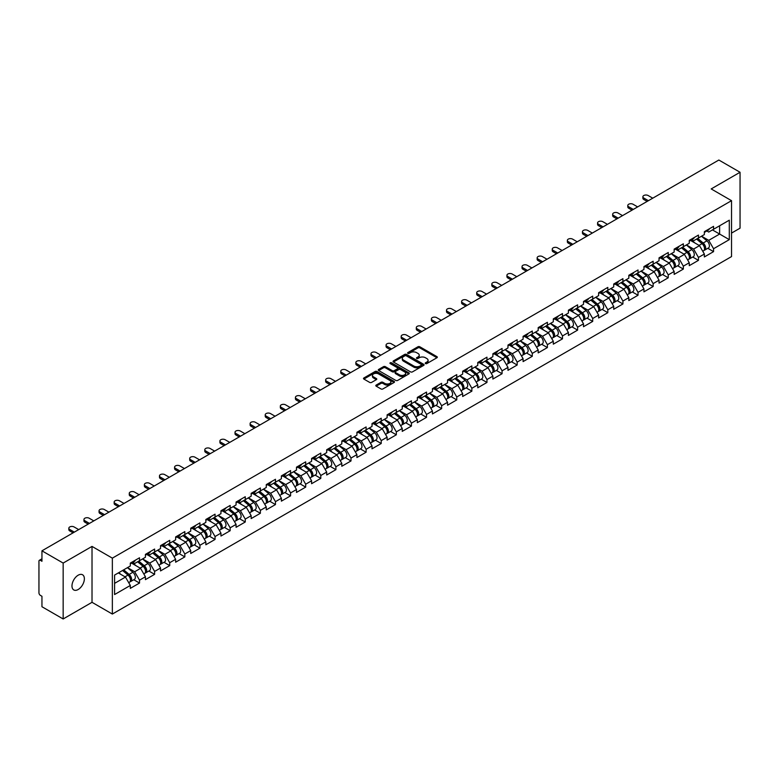 <?xml version="1.0" encoding="UTF-8"?>
<svg xmlns="http://www.w3.org/2000/svg" width="779" height="779" viewBox="0 0 779 779"><rect width="100%" height="100%" fill="white"/><g stroke="black" fill="none" stroke-linecap="round" stroke-linejoin="round"><path stroke-width="1.17" d="M425.5 363.579A0.945 0.545 0 0 0 426.834 363.579L436.931 357.746A1.344 0.779 0 0 0 437.331 357.191A1.344 0.779 0 0 0 436.931 356.646L419.823 346.772A1.344 0.779 0 0 0 417.924 346.772L407.826 352.595A0.945 0.545 0 0 0 409.15 353.364L410.465 352.614A4.304 2.483 0 0 1 416.541 352.614L417.972 353.432A4.304 2.483 0 0 1 419.229 355.195A4.304 2.483 0 0 1 417.972 356.948L416.658 357.707A0.945 0.545 0 0 0 417.992 358.467L419.297 357.717A4.304 2.483 0 0 1 425.383 357.717L426.804 358.535A4.304 2.483 0 0 1 428.07 360.297A4.304 2.483 0 0 1 426.804 362.05L425.5 362.81A0.945 0.545 0 0 0 425.5 363.579L425.5 362.81M78.173 575.204A8.764 5.064 -60 0 1 82.555 574.766A8.764 5.064 -60 0 1 83.898 581.786A8.764 5.064 -60 0 1 78.173 589.508A8.764 5.064 -60 0 1 73.791 589.946A8.764 5.064 -60 0 1 72.447 582.926A8.764 5.064 -60 0 1 78.173 575.204M376.199 385.069A1.344 0.779 0 0 0 375.799 385.624A1.344 0.779 0 0 0 376.199 386.17L380.989 388.945A1.344 0.779 0 0 0 382.898 388.945L394.116 382.47A1.344 0.779 0 0 0 394.505 381.914A1.344 0.779 0 0 0 394.116 381.369L376.997 371.486A1.344 0.779 0 0 0 375.098 371.486L363.881 377.971A1.344 0.779 0 0 0 363.491 378.516A1.344 0.779 0 0 0 363.881 379.061L369.684 382.411A1.344 0.779 0 0 0 371.583 382.411L376.384 379.636A1.344 0.779 0 0 0 376.773 379.091A1.344 0.779 0 0 0 376.384 378.545L373.511 376.88A3.593 2.074 0 0 1 372.459 375.41A3.593 2.074 0 0 1 374.68 373.492A3.593 2.074 0 0 1 378.594 373.949L389.86 380.454A3.593 2.074 0 0 1 390.912 381.914A3.593 2.074 0 0 1 388.692 383.833A3.593 2.074 0 0 1 384.768 383.385L382.898 382.304A1.344 0.779 0 0 0 380.989 382.304L376.199 385.069L376.199 386.17L380.989 383.424L380.989 382.304M92.019 546.41L63.157 563.071L41.949 550.821L718.842 160.026L740.05 172.266L711.188 188.927L731.53 200.67L112.351 558.144L92.019 546.41L92.019 602.313L112.351 614.056L112.351 558.144M410.552 371.875A1.344 0.779 0 0 0 412.461 371.875L423.669 365.4A1.344 0.779 0 0 0 424.068 364.854A1.344 0.779 0 0 0 423.669 364.299L406.56 354.426A1.344 0.779 0 0 0 404.661 354.426L393.444 360.901A1.344 0.779 0 0 0 393.054 361.446A1.344 0.779 0 0 0 393.444 362.001L410.552 371.875M390.542 363.774A0.945 0.545 0 0 1 391.496 363.91L408.878 373.939L397.679 380.405A1.344 0.779 0 0 1 395.771 380.405L378.662 370.531L378.662 369.431A1.344 0.779 0 0 0 378.273 369.986A1.344 0.779 0 0 0 378.662 370.531M378.662 369.431L383.463 366.666A1.344 0.779 0 0 1 385.371 366.666L392.304 370.668A1.344 0.779 0 0 0 394.203 370.668L397.387 368.827A1.344 0.779 0 0 0 397.787 368.282A1.344 0.779 0 0 0 397.387 367.727L390.162 363.559A0.945 0.545 0 0 1 391.496 362.79L408.887 372.839A1.344 0.779 0 0 1 409.287 373.384A1.344 0.779 0 0 1 408.887 373.93L408.887 372.839M112.351 614.056L731.53 256.583L731.53 200.67M133.774 579.742L139.519 583.052L139.519 580.151L134.67 571.757L127.503 567.628M139.519 583.052L130.317 588.369L130.317 585.457L114.581 594.543L114.581 575.087L130.317 566.002L130.317 563.09L139.519 557.783L139.519 560.695L145.42 557.277L145.42 554.375L154.622 549.059L154.622 551.97L160.532 548.562L160.532 545.651L169.725 540.344L169.725 543.245L175.635 539.837L175.635 536.926L184.837 531.619L184.837 534.53L190.738 531.112L190.738 528.211L199.94 522.894L199.94 525.806L205.851 522.397L205.851 519.486L215.053 514.179L215.053 517.081L220.954 513.673L220.954 510.761L230.156 505.454L230.156 508.366L236.066 504.948L236.066 502.046L245.258 496.729L245.258 499.641L251.169 496.233L251.169 493.321L260.371 488.014L260.371 490.916L266.272 487.508L266.272 484.596L275.474 479.289L275.474 482.191L281.385 478.783L281.385 475.881L290.577 470.565L290.577 473.476L296.487 470.068L296.487 467.157L305.689 461.85L305.689 464.751L311.59 461.343L311.59 458.432L320.792 453.125L320.792 456.027L326.703 452.618L326.703 449.717L335.905 444.4L335.905 447.312L341.806 443.903L341.806 440.992L351.008 435.685L351.008 438.587L356.918 435.179L356.918 432.267L366.111 426.96L366.111 429.862L372.021 426.454L372.021 423.552L381.223 418.235L381.223 421.147L387.124 417.729L387.124 414.827L396.326 409.511L396.326 412.422L402.237 409.014L402.237 406.102L411.429 400.796L411.429 403.697L417.34 400.289L417.34 397.387L426.541 392.071L426.541 394.982L432.442 391.564L432.442 388.663L441.644 383.346L441.644 386.257L447.555 382.849L447.555 379.938L456.757 374.631L456.757 377.533L462.658 374.124L462.658 371.213L471.86 365.906L471.86 368.818L477.77 365.4L477.77 362.498L486.963 357.181L486.963 360.093L492.873 356.685L492.873 353.773L502.075 348.466L502.075 351.368L507.976 347.96L507.976 345.048L517.178 339.741L517.178 342.653L523.089 339.235L523.089 336.333L532.291 331.017L532.291 333.928L538.192 330.52L538.192 327.608L547.394 322.302L547.394 325.203L553.304 321.795L553.304 318.884L562.496 313.577L562.496 316.488L568.407 313.07L568.407 310.169L577.609 304.852L577.609 307.763L583.51 304.355L583.51 301.444L592.712 296.137L592.712 299.039L598.623 295.631L598.623 292.719L607.815 287.412L607.815 290.314L613.725 286.906L613.725 284.004L622.927 278.687L622.927 281.599L628.828 278.191L628.828 275.279L638.03 269.972L638.03 272.874L643.941 269.466L643.941 266.554L653.143 261.247L653.143 264.149L659.044 260.741L659.044 257.839L668.246 252.523L668.246 255.434L674.156 252.026L674.156 249.114L683.349 243.808L683.349 246.709L689.259 243.301L689.259 240.39L698.461 235.083L698.461 237.984L704.362 234.576L704.362 231.675L713.564 226.358L713.564 229.269L729.3 220.184L729.3 239.64L713.564 248.725L708.724 240.341L701.558 236.203M707.819 248.316L713.564 251.627L713.564 248.725M713.564 251.627L704.362 256.943L704.362 254.032L698.461 257.44L693.612 249.056L686.455 244.918M692.716 257.031L698.461 260.352L698.461 257.44M698.461 260.352L689.259 265.658L689.259 262.757L683.349 266.165L678.509 257.781L671.342 253.642M677.603 265.756L683.349 269.076L683.349 266.165M683.349 269.076L674.156 274.383L674.156 271.482L668.246 274.89L663.406 266.506L656.239 262.367M662.501 274.481L668.246 277.791L668.246 274.89M668.246 277.791L659.044 283.108L659.044 280.197L653.143 283.614L648.294 275.221L641.127 271.082M647.398 283.196L653.143 286.516L653.143 283.614M653.143 286.516L643.941 291.833L643.941 288.921L638.03 292.329L633.191 283.946L626.024 279.807M632.285 291.921L638.03 295.241L638.03 292.329M638.03 295.241L628.828 300.548L628.828 297.646L622.927 301.054L618.088 292.67L610.921 288.532M617.182 300.645L622.927 303.956L622.927 301.054M622.927 303.956L613.725 309.273L613.725 306.361L607.815 309.779L602.975 301.385L595.808 297.247M602.07 309.36L607.815 312.681L607.815 309.779M607.815 312.681L598.623 317.998L598.623 315.086L592.712 318.494L587.872 310.11L580.706 305.972M586.967 318.085L592.712 321.406L592.712 318.494M592.712 321.406L583.51 326.713L583.51 323.811L577.609 327.219L572.76 318.835L565.603 314.697M571.864 326.81L577.609 330.121L577.609 327.219M577.609 330.121L568.407 335.437L568.407 332.526L562.496 335.944L557.657 327.55L550.49 323.412M556.751 335.535L562.496 338.846L562.496 335.944M562.496 338.846L553.304 344.162L553.304 341.251L547.394 344.659L542.554 336.275L535.387 332.136M541.648 344.25L547.394 347.57L547.394 344.659M547.394 347.57L538.192 352.877L538.192 349.975L532.291 353.384L527.441 345L520.275 340.861M526.546 352.975L532.291 356.295L532.291 353.384M532.291 356.295L523.089 361.602L523.089 358.691L517.178 362.108L512.339 353.715L505.172 349.586M511.433 361.699L517.178 365.01L517.178 362.108M517.178 365.01L507.976 370.327L507.976 367.415L502.075 370.823L497.236 362.439L490.069 358.301M496.33 370.414L502.075 373.735L502.075 370.823M502.075 373.735L492.873 379.042L492.873 376.14L486.963 379.548L482.123 371.164L474.956 367.026M481.218 379.139L486.963 382.46L486.963 379.548M486.963 382.46L477.77 387.767L477.77 384.855L471.86 388.273L467.02 379.879L459.853 375.751M466.115 387.864L471.86 391.175L471.86 388.273M471.86 391.175L462.658 396.492L462.658 393.58L456.757 396.988L451.908 388.604L444.741 384.466M451.012 396.579L456.757 399.9L456.757 396.988M456.757 399.9L447.555 405.207L447.555 402.305L441.644 405.713L436.805 397.329L429.638 393.191M435.899 405.304L441.644 408.624L441.644 405.713M441.644 408.624L432.442 413.931L432.442 411.03L426.541 414.438L421.702 406.054L414.535 401.915M420.796 414.029L426.541 417.34L426.541 414.438M426.541 417.34L417.34 422.656L417.34 419.745L411.429 423.153L406.589 414.769L399.423 410.63M405.684 422.744L411.429 426.064L411.429 423.153M411.429 426.064L402.237 431.371L402.237 428.469L396.326 431.878L391.486 423.494L384.32 419.355M390.581 431.469L396.326 434.789L396.326 431.878M396.326 434.789L387.124 440.096L387.124 437.194L381.223 440.602L376.374 432.218L369.217 428.08M375.478 440.193L381.223 443.504L381.223 440.602M381.223 443.504L372.021 448.821L372.021 445.909L366.111 449.317L361.271 440.933L354.104 436.795M360.365 448.908L366.111 452.229L366.111 449.317M366.111 452.229L356.918 457.536L356.918 454.634L351.008 458.042L346.168 449.658L339.001 445.52M345.263 457.633L351.008 460.954L351.008 458.042M351.008 460.954L341.806 466.261L341.806 463.359L335.905 466.767L331.056 458.383L323.889 454.245M330.16 466.358L335.905 469.669L335.905 466.767M335.905 469.669L326.703 474.986L326.703 472.074L320.792 475.492L315.953 467.098L308.786 462.96M315.047 475.073L320.792 478.394L320.792 475.492M320.792 478.394L311.59 483.71L311.59 480.799L305.689 484.207L300.85 475.823L293.683 471.684M299.944 483.798L305.689 487.118L305.689 484.207M305.689 487.118L296.487 492.425L296.487 489.524L290.577 492.932L285.737 484.548L278.57 480.409M284.832 492.523L290.577 495.834L290.577 492.932M290.577 495.834L281.385 501.15L281.385 498.239L275.474 501.657L270.634 493.263L263.468 489.124M269.729 501.238L275.474 504.558L275.474 501.657M275.474 504.558L266.272 509.875L266.272 506.963L260.371 510.372L255.522 501.988L248.365 497.849M254.626 509.963L260.371 513.283L260.371 510.372M260.371 513.283L251.169 518.59L251.169 515.688L245.258 519.096L240.419 510.712L233.252 506.574M239.513 518.687L245.258 521.998L245.258 519.096M245.258 521.998L236.066 527.315L236.066 524.403L230.156 527.821L225.316 519.427L218.149 515.289M224.41 527.412L230.156 530.723L230.156 527.821M230.156 530.723L220.954 536.04L220.954 533.128L215.053 536.536L210.203 528.152L203.037 524.014M209.298 536.127L215.053 539.448L215.053 536.536M215.053 539.448L205.851 544.755L205.851 541.853L199.94 545.261L195.101 536.877L187.934 532.739M194.195 544.852L199.94 548.173L199.94 545.261M199.94 548.173L190.738 553.48L190.738 550.568L184.837 553.986L179.998 545.592L172.831 541.463M179.092 553.577L184.837 556.888L184.837 553.986M184.837 556.888L175.635 562.204L175.635 559.293L169.725 562.701L164.885 554.317L157.718 550.178M163.98 562.292L169.725 565.612L169.725 562.701M169.725 565.612L160.532 570.919L160.532 568.018L154.622 571.426L149.782 563.042L142.615 558.903M148.877 571.017L154.622 574.337L154.622 571.426M154.622 574.337L145.42 579.644L145.42 576.733L139.519 580.151M132.8 562.409L134.67 563.49L139.519 560.695M134.67 571.757L140.58 568.349L131.544 563.129M145.42 576.733L140.58 568.349M147.913 553.684L149.782 554.765L154.622 551.97M149.782 563.042L155.683 559.634L146.647 554.414M160.532 568.018L155.683 559.634M163.015 544.959L164.885 546.04L169.725 543.245M164.885 554.317L170.796 550.909L161.759 545.689M175.635 559.293L170.796 550.909M178.118 536.244L179.998 537.325L184.837 534.53M179.998 545.592L185.899 542.184L176.862 536.965M190.738 550.568L185.899 542.184M193.231 527.519L195.101 528.6L199.94 525.806M195.101 536.877L201.011 533.459L191.965 528.25M205.851 541.853L201.011 533.459M208.334 518.795L210.203 519.875L215.053 517.081M210.203 528.152L216.114 524.744L207.078 519.525M220.954 533.128L216.114 524.744M223.437 510.079L225.316 511.16L230.156 508.366M225.316 519.427L231.217 516.019L222.181 510.8M236.066 524.403L231.217 516.019M238.549 501.355L240.419 502.436L245.258 499.641M240.419 510.712L246.33 507.295L237.293 502.085M251.169 515.688L246.33 507.295M253.652 492.63L255.522 493.711L260.371 490.916M255.522 501.988L261.432 498.579L252.396 493.36M266.272 506.963L261.432 498.579M268.765 483.915L270.634 484.996L275.474 482.191M270.634 493.263L276.535 489.855L267.499 484.635M281.385 498.239L276.535 489.855M283.868 475.19L285.737 476.271L290.577 473.476M285.737 484.548L291.648 481.13L282.611 475.92M296.487 489.524L291.648 481.13M298.97 466.465L300.85 467.546L305.689 464.751M300.85 475.823L306.751 472.415L297.714 467.196M311.59 480.799L306.751 472.415M314.083 457.75L315.953 458.831L320.792 456.027M315.953 467.098L321.863 463.69L312.817 458.471M326.703 472.074L321.863 463.69M329.186 449.025L331.056 450.106L335.905 447.312M331.056 458.383L336.966 454.965L327.93 449.746M341.806 463.359L336.966 454.965M344.289 440.301L346.168 441.381L351.008 438.587M346.168 449.658L352.069 446.25L343.033 441.031M356.918 454.634L352.069 446.25M359.401 431.576L361.271 432.657L366.111 429.862M361.271 440.933L367.182 437.525L358.145 432.306M372.021 445.909L367.182 437.525M374.504 422.861L376.374 423.942L381.223 421.147M376.374 432.218L382.285 428.801L373.248 423.581M387.124 437.194L382.285 428.801M389.617 414.136L391.486 415.217L396.326 412.422M391.486 423.494L397.387 420.085L388.351 414.866M402.237 428.469L397.387 420.085M404.72 405.411L406.589 406.492L411.429 403.697M406.589 414.769L412.5 411.361L403.464 406.141M417.34 419.745L412.5 411.361M419.823 396.696L421.702 397.777L426.541 394.982M421.702 406.054L427.603 402.636L418.566 397.417M432.442 411.03L427.603 402.636M434.935 387.971L436.805 389.052L441.644 386.257M436.805 397.329L442.715 393.921L433.669 388.702M447.555 402.305L442.715 393.921M450.038 379.246L451.908 380.327L456.757 377.533M451.908 388.604L457.818 385.196L448.782 379.977M462.658 393.58L457.818 385.196M465.151 370.531L467.02 371.612L471.86 368.818M467.02 379.879L472.921 376.471L463.885 371.252M477.77 384.855L472.921 376.471M480.253 361.807L482.123 362.887L486.963 360.093M482.123 371.164L488.034 367.756L478.997 362.537M492.873 376.14L488.034 367.756M495.356 353.082L497.236 354.163L502.075 351.368M497.236 362.439L503.137 359.031L494.1 353.812M507.976 367.415L503.137 359.031M510.469 344.367L512.339 345.448L517.178 342.653M512.339 353.715L518.249 350.307L509.203 345.087M523.089 358.691L518.249 350.307M525.572 335.642L527.441 336.723L532.291 333.928M527.441 345L533.352 341.582L524.316 336.372M538.192 349.975L533.352 341.582M540.675 326.917L542.554 327.998L547.394 325.203M542.554 336.275L548.455 332.867L539.419 327.647M553.304 341.251L548.455 332.867M555.787 318.202L557.657 319.283L562.496 316.488M557.657 327.55L563.568 324.142L554.531 318.923M568.407 332.526L563.568 324.142M570.89 309.477L572.76 310.558L577.609 307.763M572.76 318.835L578.67 315.417L569.634 310.208M583.51 323.811L578.67 315.417M586.003 300.752L587.872 301.833L592.712 299.039M587.872 310.11L593.773 306.702L584.737 301.483M598.623 315.086L593.773 306.702M601.106 292.037L602.975 293.118L607.815 290.314M602.975 301.385L608.886 297.977L599.849 292.758M613.725 306.361L608.886 297.977M616.208 283.313L618.088 284.393L622.927 281.599M618.088 292.67L623.989 289.252L614.952 284.043M628.828 297.646L623.989 289.252M631.321 274.588L633.191 275.669L638.03 272.874M633.191 283.946L639.101 280.537L630.055 275.318M643.941 288.921L639.101 280.537M646.424 265.873L648.294 266.954L653.143 264.149M648.294 275.221L654.204 271.813L645.168 266.593M659.044 280.197L654.204 271.813M661.527 257.148L663.406 258.229L668.246 255.434M663.406 266.506L669.307 263.088L660.271 257.868M674.156 271.482L669.307 263.088M676.639 248.423L678.509 249.504L683.349 246.709M678.509 257.781L684.42 254.373L675.383 249.153M689.259 262.757L684.42 254.373M691.742 239.698L693.612 240.779L698.461 237.984M693.612 249.056L699.523 245.648L690.486 240.429M704.362 254.032L699.523 245.648M706.855 230.983L708.724 232.064L713.564 229.269M708.724 240.341L719.621 234.051L719.621 225.774L729.3 220.184M712.454 229.912L729.3 239.64M731.53 233.096L740.05 228.179L740.05 172.266M63.157 563.071L63.157 618.974L41.949 606.734L41.949 596.276L40.401 595.38A2.055 1.188 -120 0 1 38.95 592.868L38.95 561.221A2.055 1.188 -120 0 1 39.378 560.286A2.055 1.188 -120 0 1 40.401 560.383L41.949 561.279L41.949 550.821M63.157 618.974L92.019 602.313M114.581 583.364L125.477 577.073L118.311 572.935M130.317 585.457L125.477 577.073M425.879 363.705L426.804 363.17A4.304 2.483 0 0 0 428.07 361.417L428.07 360.297M419.229 355.195L419.229 356.315A4.304 2.483 0 0 1 417.972 358.067L417.038 358.603M436.931 356.646L436.931 357.746L419.823 347.882A1.344 0.779 0 0 0 417.924 347.882L408.196 353.5M423.669 364.299L423.669 365.4L406.56 355.545A1.344 0.779 0 0 0 404.661 355.545L393.463 362.011L393.444 360.901M421.293 365.234A0.945 0.545 0 0 0 421.293 364.465L406.278 355.799A0.945 0.545 0 0 0 404.944 355.799L403.571 356.587A4.304 2.483 0 0 0 402.305 358.35A4.304 2.483 0 0 0 403.571 360.102L413.834 366.033A4.304 2.483 0 0 0 419.92 366.033L421.293 365.234L421.293 366.354A0.945 0.545 0 0 0 421.575 365.964L421.575 364.854M402.305 358.35L402.305 359.47A4.304 2.483 0 0 0 403.571 361.222L403.571 360.102M421.293 366.354L419.92 367.152A4.304 2.483 0 0 1 413.834 367.152L403.571 361.222M378.682 370.541L383.463 367.776L383.463 366.666M397.787 368.282L397.787 369.402A1.344 0.779 0 0 1 397.387 369.947L394.203 371.787A1.344 0.779 0 0 1 392.304 371.787L385.371 367.776A1.344 0.779 0 0 0 383.463 367.776M399.51 374.826A3.593 2.074 0 0 0 403.425 375.274A3.593 2.074 0 0 0 405.645 373.355A3.593 2.074 0 0 0 404.593 371.885L400.62 369.597A1.344 0.779 0 0 0 398.721 369.597L395.537 371.437A1.344 0.779 0 0 0 395.148 371.982A1.344 0.779 0 0 0 395.537 372.537L399.51 374.826L399.51 375.945A3.593 2.074 0 0 0 403.425 376.393A3.593 2.074 0 0 0 405.645 374.475L405.645 373.355M395.148 371.982L395.148 373.102A1.344 0.779 0 0 0 395.537 373.647L395.537 372.537M399.51 375.945L395.537 373.647M390.912 381.914L390.912 383.034A3.593 2.074 0 0 1 388.692 384.953A3.593 2.074 0 0 1 384.768 384.505L382.898 383.424A1.344 0.779 0 0 0 380.989 383.424M372.459 375.41L372.459 376.53A3.593 2.074 0 0 0 373.511 378L373.511 376.88M376.364 379.646L373.511 378M394.096 382.479L376.997 372.605A1.344 0.779 0 0 0 375.098 372.605L363.9 379.071L363.881 377.971M703.213 244.538L702.531 244.148M704.08 250.293A4.518 2.61 -120 0 0 704.732 250.088A4.518 2.61 -120 0 0 705.55 246.933A4.518 2.61 -120 0 0 703.194 242.999L697.741 238.403M704.732 250.088L708.462 247.936A4.518 2.61 -120 0 0 709.279 244.781A4.518 2.61 -120 0 0 706.923 240.847L701.47 236.251M696.699 239.007L702.911 244.255A2.736 1.577 60 0 1 704.391 247.625M702.755 251.237L703.573 250.76A4.518 2.61 -120 0 0 704.391 247.605A4.518 2.61 -120 0 0 702.035 243.671L696.582 239.075M695.014 243.038L691.333 239.942M652.753 198.178L648.147 195.529A3.077 1.782 0 0 0 644.798 195.139A3.077 1.782 0 0 0 642.889 196.785A3.077 1.782 0 0 0 643.795 198.041L643.795 199.492A3.077 1.782 180 0 1 642.889 198.236L642.889 196.785M647.135 201.42L643.795 199.492M705.579 230.974A4.518 2.61 60 0 1 704.732 232.2A4.518 2.61 60 0 1 704.362 232.356M709.309 228.822A4.518 2.61 60 0 1 708.462 230.048L704.732 232.2M648.391 200.7L643.795 198.041M688.11 253.253L687.429 252.863M688.977 259.017A4.518 2.61 -120 0 0 689.629 258.813A4.518 2.61 -120 0 0 690.447 255.658A4.518 2.61 -120 0 0 688.091 251.724L682.638 247.118M689.629 258.813L693.359 256.661A4.518 2.61 -120 0 0 694.167 253.506A4.518 2.61 -120 0 0 691.82 249.572L686.367 244.966M681.586 247.732L687.808 252.971A2.736 1.577 60 0 1 689.288 256.349M687.643 259.962L688.47 259.485A4.518 2.61 -120 0 0 689.279 256.33A4.518 2.61 -120 0 0 686.922 252.386L681.479 247.79M679.901 251.763L676.23 248.667M672.998 261.978L672.326 261.588M673.864 267.742A4.518 2.61 -120 0 0 674.526 267.538A4.518 2.61 -120 0 0 675.335 264.383A4.518 2.61 -120 0 0 672.978 260.439L667.535 255.843M674.526 267.538L678.256 265.386A4.518 2.61 -120 0 0 679.064 262.231A4.518 2.61 -120 0 0 676.708 258.287L671.264 253.691M666.483 256.447L672.696 261.695A2.736 1.577 60 0 1 674.176 265.064M672.54 268.687L673.358 268.21A4.518 2.61 -120 0 0 674.176 265.045A4.518 2.61 -120 0 0 671.819 261.111L666.366 256.515M664.799 260.488L661.118 257.382M657.895 270.702L657.213 270.313M658.761 276.457A4.518 2.61 -120 0 0 659.414 276.263A4.518 2.61 -120 0 0 660.232 273.098A4.518 2.61 -120 0 0 657.875 269.164L652.422 264.568M659.414 276.263L663.143 274.101A4.518 2.61 -120 0 0 663.961 270.946A4.518 2.61 -120 0 0 661.605 267.012L656.152 262.416M651.38 265.172L657.593 270.42A2.736 1.577 60 0 1 659.073 273.789M657.427 277.402L658.255 276.925A4.518 2.61 -120 0 0 659.063 273.77A4.518 2.61 -120 0 0 656.716 269.836L651.263 265.24M649.696 269.213L646.015 266.106M642.782 279.418L642.11 279.028M643.649 285.182A4.518 2.61 -120 0 0 644.311 284.978A4.518 2.61 -120 0 0 645.119 281.823A4.518 2.61 -120 0 0 642.772 277.889L637.319 273.283M644.311 284.978L648.04 282.826A4.518 2.61 -120 0 0 648.849 279.671A4.518 2.61 -120 0 0 646.502 275.737L641.049 271.131M636.268 273.896L642.49 279.135A2.736 1.577 60 0 1 643.96 282.514M642.324 286.127L643.152 285.65A4.518 2.61 -120 0 0 643.96 282.495A4.518 2.61 -120 0 0 641.604 278.561L636.161 273.955M634.583 277.928L630.912 274.831M627.679 288.142L627.007 287.753M628.546 293.907A4.518 2.61 -120 0 0 629.208 293.702A4.518 2.61 -120 0 0 630.016 290.548A4.518 2.61 -120 0 0 627.66 286.604L622.217 282.008M629.208 293.702L632.928 291.55A4.518 2.61 -120 0 0 633.746 288.396A4.518 2.61 -120 0 0 631.389 284.452L625.936 279.856M621.165 282.611L627.377 287.86A2.736 1.577 60 0 1 628.857 291.239M627.222 294.851L628.04 294.374A4.518 2.61 -120 0 0 628.857 291.21A4.518 2.61 -120 0 0 626.501 287.276L621.048 282.68M619.48 286.653L615.799 283.546M637.641 206.902L633.045 204.244A3.077 1.782 0 0 0 629.685 203.864A3.077 1.782 0 0 0 627.786 205.51A3.077 1.782 0 0 0 628.692 206.766L628.692 208.217A3.077 1.782 180 0 1 627.786 206.961L627.786 205.51M632.032 210.145L628.692 208.217M690.467 239.689A4.518 2.61 60 0 1 689.629 240.925A4.518 2.61 60 0 1 689.259 241.081M694.196 237.537A4.518 2.61 60 0 1 693.359 238.773L689.629 240.925M633.288 209.415L628.692 206.766M622.538 215.627L617.942 212.969A3.077 1.782 0 0 0 614.582 212.579A3.077 1.782 0 0 0 612.674 214.225A3.077 1.782 0 0 0 613.579 215.481L613.579 216.942A3.077 1.782 180 0 1 612.674 215.686L612.674 214.225M616.919 218.87L613.579 216.942M675.364 248.413A4.518 2.61 60 0 1 674.526 249.65A4.518 2.61 60 0 1 674.156 249.796M679.093 246.261A4.518 2.61 60 0 1 678.256 247.488L674.526 249.65M618.185 218.139L613.579 215.481M607.435 224.342L602.829 221.694A3.077 1.782 0 0 0 599.47 221.304A3.077 1.782 0 0 0 597.571 222.95A3.077 1.782 0 0 0 598.476 224.206L598.476 225.657A3.077 1.782 180 0 1 597.571 224.401L597.571 222.95M601.816 227.585L598.476 225.657M660.261 257.138A4.518 2.61 60 0 1 659.414 258.365A4.518 2.61 60 0 1 659.044 258.521M663.99 254.986A4.518 2.61 60 0 1 663.143 256.213L659.414 258.365M603.073 226.864L598.476 224.206M592.322 233.067L587.726 230.409A3.077 1.782 0 0 0 584.367 230.029A3.077 1.782 0 0 0 582.468 231.675A3.077 1.782 0 0 0 583.364 232.931L583.364 234.382A3.077 1.782 180 0 1 582.468 233.125L582.468 231.675M586.704 236.31L583.364 234.382M645.148 265.853A4.518 2.61 60 0 1 644.311 267.09A4.518 2.61 60 0 1 643.941 267.246M648.878 263.701A4.518 2.61 60 0 1 648.04 264.938L644.311 267.09M587.97 235.579L583.364 232.931M577.22 241.792L572.623 239.134A3.077 1.782 0 0 0 569.264 238.744A3.077 1.782 0 0 0 567.355 240.39A3.077 1.782 0 0 0 568.261 241.646L568.261 243.106A3.077 1.782 180 0 1 567.355 241.85L567.355 240.39M571.601 245.034L568.261 243.106M630.045 274.578A4.518 2.61 60 0 1 629.208 275.815A4.518 2.61 60 0 1 628.828 275.961M633.775 272.426A4.518 2.61 60 0 1 632.928 273.663L629.208 275.815M572.857 244.304L568.261 241.646M612.576 296.867L611.895 296.478M613.443 302.632A4.518 2.61 -120 0 0 614.095 302.427A4.518 2.61 -120 0 0 614.913 299.263A4.518 2.61 -120 0 0 612.557 295.329L607.104 290.733M614.095 302.427L617.825 300.275A4.518 2.61 -120 0 0 618.633 297.111A4.518 2.61 -120 0 0 616.286 293.177L610.833 288.581M606.052 291.336L612.275 296.585A2.736 1.577 60 0 1 613.755 299.954M612.109 303.567L612.937 303.089A4.518 2.61 -120 0 0 613.745 299.934A4.518 2.61 -120 0 0 611.398 296.001L605.945 291.404M604.368 295.377L600.697 292.271M562.107 250.507L557.511 247.858A3.077 1.782 0 0 0 554.151 247.469A3.077 1.782 0 0 0 552.253 249.114A3.077 1.782 0 0 0 553.158 250.371L553.158 251.821A3.077 1.782 180 0 1 552.253 250.565L552.253 249.114M556.498 253.75L553.158 251.821M614.943 283.303A4.518 2.61 60 0 1 614.095 284.53A4.518 2.61 60 0 1 613.725 284.686M618.662 281.151A4.518 2.61 60 0 1 617.825 282.378L614.095 284.53M557.754 253.029L553.158 250.371M597.464 305.592L596.792 305.193M598.33 311.347A4.518 2.61 -120 0 0 598.993 311.142A4.518 2.61 -120 0 0 599.801 307.987A4.518 2.61 -120 0 0 597.454 304.053L592.001 299.448M598.993 311.142L602.722 308.99A4.518 2.61 -120 0 0 603.53 305.835A4.518 2.61 -120 0 0 601.174 301.901L595.731 297.296M590.949 300.061L597.162 305.3A2.736 1.577 60 0 1 598.642 308.679M597.006 312.291L597.824 311.814A4.518 2.61 -120 0 0 598.642 308.659A4.518 2.61 -120 0 0 596.286 304.725L590.833 300.119M589.265 304.092L585.584 300.996M547.004 259.232L542.408 256.573A3.077 1.782 0 0 0 539.049 256.194A3.077 1.782 0 0 0 537.15 257.839A3.077 1.782 0 0 0 538.046 259.095L538.046 260.546A3.077 1.782 180 0 1 537.15 259.29L537.15 257.839M541.386 262.474L538.046 260.546M599.83 292.018A4.518 2.61 60 0 1 598.993 293.255A4.518 2.61 60 0 1 598.623 293.41M603.559 289.866A4.518 2.61 60 0 1 602.722 291.103L598.993 293.255M542.651 261.754L538.046 259.095M582.361 314.307L581.679 313.918M583.228 320.072A4.518 2.61 -120 0 0 583.88 319.867A4.518 2.61 -120 0 0 584.698 316.712A4.518 2.61 -120 0 0 582.341 312.769L576.888 308.172M583.88 319.867L587.609 317.715A4.518 2.61 -120 0 0 588.427 314.56A4.518 2.61 -120 0 0 586.071 310.617L580.618 306.02M575.847 308.776L582.059 314.025A2.736 1.577 60 0 1 583.539 317.404M581.903 321.016L582.721 320.539A4.518 2.61 -120 0 0 583.539 317.384A4.518 2.61 -120 0 0 581.183 313.44L575.73 308.844M574.162 312.817L570.481 309.711M531.901 267.957L527.295 265.298A3.077 1.782 0 0 0 523.946 264.918A3.077 1.782 0 0 0 522.037 266.554A3.077 1.782 0 0 0 522.943 267.82L522.943 269.271A3.077 1.782 180 0 1 522.037 268.015L522.037 266.554M526.283 271.199L522.943 269.271M584.727 300.743A4.518 2.61 60 0 1 583.88 301.979A4.518 2.61 60 0 1 583.51 302.125M588.457 298.591A4.518 2.61 60 0 1 587.609 299.827L583.88 301.979M527.539 270.469L522.943 267.82M567.258 323.032L566.576 322.642M568.125 328.796A4.518 2.61 -120 0 0 568.777 328.592A4.518 2.61 -120 0 0 569.585 325.427A4.518 2.61 -120 0 0 567.239 321.493L561.786 316.897M568.777 328.592L572.507 326.44A4.518 2.61 -120 0 0 573.315 323.275A4.518 2.61 -120 0 0 570.968 319.341L565.515 314.745M560.734 317.501L566.956 322.749A2.736 1.577 60 0 1 568.436 326.119M566.791 329.731L567.618 329.264A4.518 2.61 -120 0 0 568.427 326.099A4.518 2.61 -120 0 0 566.07 322.165L560.627 317.569M559.049 321.542L555.378 318.436M516.789 276.681L512.192 274.023A3.077 1.782 0 0 0 508.833 273.633A3.077 1.782 0 0 0 506.934 275.279A3.077 1.782 0 0 0 507.83 276.535L507.83 277.986A3.077 1.782 180 0 1 506.934 276.73L506.934 275.279M511.18 279.924L507.83 277.986M569.615 309.467A4.518 2.61 60 0 1 568.777 310.694A4.518 2.61 60 0 1 568.407 310.85M573.344 307.316A4.518 2.61 60 0 1 572.507 308.542L568.777 310.694M512.436 279.194L507.83 276.535M552.145 331.757L551.474 331.357M553.012 337.511A4.518 2.61 -120 0 0 553.674 337.307A4.518 2.61 -120 0 0 554.482 334.152A4.518 2.61 -120 0 0 552.126 330.218L546.683 325.612M553.674 337.307L557.404 335.155A4.518 2.61 -120 0 0 558.212 332A4.518 2.61 -120 0 0 555.855 328.066L550.412 323.46M545.631 326.226L551.844 331.464A2.736 1.577 60 0 1 553.324 334.843M551.688 338.456L552.506 337.979A4.518 2.61 -120 0 0 553.324 334.824A4.518 2.61 -120 0 0 550.967 330.89L545.514 326.284M543.946 330.257L540.266 327.161M501.686 285.396L497.09 282.738A3.077 1.782 0 0 0 493.73 282.358A3.077 1.782 0 0 0 491.822 284.004A3.077 1.782 0 0 0 492.727 285.26L492.727 286.711A3.077 1.782 180 0 1 491.822 285.455L491.822 284.004M496.067 288.639L492.727 286.711M554.512 318.192A4.518 2.61 60 0 1 553.674 319.419A4.518 2.61 60 0 1 553.304 319.575M558.241 316.031A4.518 2.61 60 0 1 557.404 317.267L553.674 319.419M497.323 287.918L492.727 285.26M537.043 340.472L536.361 340.082M537.909 346.236A4.518 2.61 -120 0 0 538.562 346.032A4.518 2.61 -120 0 0 539.38 342.877A4.518 2.61 -120 0 0 537.023 338.933L531.57 334.337M538.562 346.032L542.291 343.88A4.518 2.61 -120 0 0 543.109 340.725A4.518 2.61 -120 0 0 540.753 336.781L535.3 332.185M530.518 334.941L536.741 340.189A2.736 1.577 60 0 1 538.221 343.568M536.575 347.181L537.403 346.704A4.518 2.61 -120 0 0 538.211 343.549A4.518 2.61 -120 0 0 535.864 339.605L530.411 335.009M528.844 338.982L525.163 335.876M486.583 294.121L481.977 291.463A3.077 1.782 0 0 0 478.618 291.083A3.077 1.782 0 0 0 476.719 292.719A3.077 1.782 0 0 0 477.624 293.985L477.624 295.436A3.077 1.782 180 0 1 476.719 294.18L476.719 292.719M480.964 297.364L477.624 295.436M539.409 326.907A4.518 2.61 60 0 1 538.562 328.144A4.518 2.61 60 0 1 538.192 328.29M543.138 324.755A4.518 2.61 60 0 1 542.291 325.992L538.562 328.144M482.22 296.633L477.624 293.985M521.93 349.196L521.258 348.807M522.797 354.961A4.518 2.61 -120 0 0 523.459 354.757A4.518 2.61 -120 0 0 524.267 351.592A4.518 2.61 -120 0 0 521.92 347.658L516.467 343.062M523.459 354.757L527.188 352.605A4.518 2.61 -120 0 0 527.996 349.44A4.518 2.61 -120 0 0 525.64 345.506L520.197 340.91M515.416 343.666L521.638 348.914A2.736 1.577 60 0 1 523.108 352.283M521.472 355.896L522.3 355.428A4.518 2.61 -120 0 0 523.108 352.264A4.518 2.61 -120 0 0 520.752 348.33L515.309 343.734M513.731 347.707L510.05 344.6M471.47 302.846L466.874 300.188A3.077 1.782 0 0 0 463.515 299.798A3.077 1.782 0 0 0 461.616 301.444A3.077 1.782 0 0 0 462.512 302.7L462.512 304.161A3.077 1.782 180 0 1 461.616 302.895L461.616 301.444M465.852 306.089L462.512 304.161M524.296 335.632A4.518 2.61 60 0 1 523.459 336.859A4.518 2.61 60 0 1 523.089 337.015M528.026 333.48A4.518 2.61 60 0 1 527.188 334.707L523.459 336.859M467.118 305.358L462.512 302.7M506.827 357.921L506.146 357.522M507.694 363.676A4.518 2.61 -120 0 0 508.356 363.472A4.518 2.61 -120 0 0 509.164 360.317A4.518 2.61 -120 0 0 506.808 356.383L501.364 351.787M508.356 363.472L512.076 361.32A4.518 2.61 -120 0 0 512.894 358.165A4.518 2.61 -120 0 0 510.537 354.231L505.084 349.625M500.313 352.39L506.525 357.629A2.736 1.577 60 0 1 508.005 361.008M506.369 364.621L507.187 364.144A4.518 2.61 -120 0 0 508.005 360.989A4.518 2.61 -120 0 0 505.649 357.055L500.196 352.449M498.628 356.422L494.947 353.325M456.367 311.561L451.762 308.912A3.077 1.782 0 0 0 448.412 308.523A3.077 1.782 0 0 0 446.503 310.169A3.077 1.782 0 0 0 447.409 311.425L447.409 312.876A3.077 1.782 180 0 1 446.503 311.619L446.503 310.169M450.749 314.804L447.409 312.876M509.193 344.357A4.518 2.61 60 0 1 508.356 345.584A4.518 2.61 60 0 1 507.976 345.74M512.923 342.205A4.518 2.61 60 0 1 512.076 343.432L508.356 345.584M452.005 314.083L447.409 311.425M491.724 366.636L491.043 366.247M492.591 372.401A4.518 2.61 -120 0 0 493.243 372.196A4.518 2.61 -120 0 0 494.061 369.042A4.518 2.61 -120 0 0 491.705 365.098L486.252 360.502M493.243 372.196L496.973 370.044A4.518 2.61 -120 0 0 497.781 366.89A4.518 2.61 -120 0 0 495.434 362.946L489.981 358.35M485.2 361.105L491.422 366.354A2.736 1.577 60 0 1 492.903 369.733M491.257 373.345L492.085 372.868A4.518 2.61 -120 0 0 492.893 369.713A4.518 2.61 -120 0 0 490.546 365.77L485.093 361.174M483.516 365.147L479.845 362.04M441.255 320.286L436.659 317.628A3.077 1.782 0 0 0 433.299 317.248A3.077 1.782 0 0 0 431.4 318.884A3.077 1.782 0 0 0 432.306 320.15L432.306 321.6A3.077 1.782 180 0 1 431.4 320.344L431.4 318.884M435.646 323.528L432.306 321.6M494.09 353.072A4.518 2.61 60 0 1 493.243 354.309A4.518 2.61 60 0 1 492.873 354.455M497.81 350.92A4.518 2.61 60 0 1 496.973 352.157L493.243 354.309M436.902 322.798L432.306 320.15M476.612 375.361L475.94 374.972M477.478 381.126A4.518 2.61 -120 0 0 478.14 380.921A4.518 2.61 -120 0 0 478.949 377.757A4.518 2.61 -120 0 0 476.592 373.823L471.149 369.227M478.14 380.921L481.87 378.769A4.518 2.61 -120 0 0 482.678 375.605A4.518 2.61 -120 0 0 480.322 371.671L474.878 367.075M470.097 369.83L476.31 375.079A2.736 1.577 60 0 1 477.79 378.448M476.154 382.061L476.972 381.593A4.518 2.61 -120 0 0 477.79 378.428A4.518 2.61 -120 0 0 475.433 374.495L469.98 369.898M468.413 373.871L464.732 370.765M426.152 329.011L421.556 326.352A3.077 1.782 0 0 0 418.196 325.963A3.077 1.782 0 0 0 416.298 327.608A3.077 1.782 0 0 0 417.193 328.865L417.193 330.325A3.077 1.782 180 0 1 416.298 329.059L416.298 327.608M420.533 332.253L417.193 330.325M478.978 361.797A4.518 2.61 60 0 1 478.14 363.024A4.518 2.61 60 0 1 477.77 363.18M482.707 359.645A4.518 2.61 60 0 1 481.87 360.872L478.14 363.024M421.799 331.523L417.193 328.865M461.509 384.086L460.827 383.687M462.375 389.841A4.518 2.61 -120 0 0 463.028 389.636A4.518 2.61 -120 0 0 463.846 386.481A4.518 2.61 -120 0 0 461.489 382.547L456.036 377.951M463.028 389.636L466.757 387.484A4.518 2.61 -120 0 0 467.575 384.329A4.518 2.61 -120 0 0 465.219 380.395L459.766 375.799M454.994 378.555L461.207 383.794A2.736 1.577 60 0 1 462.687 387.173M461.051 390.785L461.869 390.308A4.518 2.61 -120 0 0 462.677 387.153A4.518 2.61 -120 0 0 460.331 383.219L454.878 378.613M453.31 382.586L449.629 379.49M411.049 337.726L406.443 335.077A3.077 1.782 0 0 0 403.084 334.688A3.077 1.782 0 0 0 401.185 336.333A3.077 1.782 0 0 0 402.091 337.589L402.091 339.04A3.077 1.782 180 0 1 401.185 337.784L401.185 336.333M405.431 340.968L402.091 339.04M463.875 370.522A4.518 2.61 60 0 1 463.028 371.749A4.518 2.61 60 0 1 462.658 371.904M467.604 368.37A4.518 2.61 60 0 1 466.757 369.597L463.028 371.749M406.687 340.248L402.091 337.589M446.406 392.801L445.724 392.412M447.273 398.566A4.518 2.61 -120 0 0 447.925 398.361A4.518 2.61 -120 0 0 448.733 395.206A4.518 2.61 -120 0 0 446.386 391.262L440.933 386.666M447.925 398.361L451.654 396.209A4.518 2.61 -120 0 0 452.463 393.054A4.518 2.61 -120 0 0 450.116 389.111L444.663 384.514M439.882 387.28L446.104 392.519A2.736 1.577 60 0 1 447.584 395.898M445.939 399.51L446.766 399.033A4.518 2.61 -120 0 0 447.574 395.878A4.518 2.61 -120 0 0 445.218 391.934L439.775 387.338M438.197 391.311L434.526 388.205M395.936 346.451L391.34 343.792A3.077 1.782 0 0 0 387.981 343.412A3.077 1.782 0 0 0 386.082 345.048A3.077 1.782 0 0 0 386.978 346.314L386.978 347.765A3.077 1.782 180 0 1 386.082 346.509L386.082 345.048M390.328 349.693L386.978 347.765M448.762 379.237A4.518 2.61 60 0 1 447.925 380.473A4.518 2.61 60 0 1 447.555 380.619M452.492 377.085A4.518 2.61 60 0 1 451.654 378.321L447.925 380.473M391.584 348.963L386.978 346.314M431.293 401.526L430.621 401.136M432.16 407.29A4.518 2.61 -120 0 0 432.822 407.086A4.518 2.61 -120 0 0 433.63 403.921A4.518 2.61 -120 0 0 431.274 399.987L425.831 395.391M432.822 407.086L436.552 404.934A4.518 2.61 -120 0 0 437.36 401.769A4.518 2.61 -120 0 0 435.003 397.835L429.56 393.239M424.779 395.995L430.991 401.243A2.736 1.577 60 0 1 432.472 404.613M430.836 408.225L431.654 407.758A4.518 2.61 -120 0 0 432.472 404.593A4.518 2.61 -120 0 0 430.115 400.659L424.662 396.063M423.094 400.036L419.414 396.93M380.834 355.175L376.238 352.517A3.077 1.782 0 0 0 372.878 352.127A3.077 1.782 0 0 0 370.97 353.773A3.077 1.782 0 0 0 371.875 355.029L371.875 356.49A3.077 1.782 180 0 1 370.97 355.224L370.97 353.773M375.215 358.418L371.875 356.49M433.66 387.961A4.518 2.61 60 0 1 432.822 389.188A4.518 2.61 60 0 1 432.442 389.344M437.389 385.809A4.518 2.61 60 0 1 436.552 387.036L432.822 389.188M376.471 357.688L371.875 355.029M416.19 410.251L415.509 409.861M417.057 416.005A4.518 2.61 -120 0 0 417.71 415.801A4.518 2.61 -120 0 0 418.527 412.646A4.518 2.61 -120 0 0 416.171 408.712L410.718 404.116M417.71 415.801L421.439 413.649A4.518 2.61 -120 0 0 422.257 410.494A4.518 2.61 -120 0 0 419.9 406.56L414.447 401.964M409.666 404.72L415.889 409.968A2.736 1.577 60 0 1 417.369 413.337M415.723 416.95L416.551 416.473A4.518 2.61 -120 0 0 417.359 413.318A4.518 2.61 -120 0 0 415.012 409.384L409.559 404.788M407.992 408.751L404.311 405.655M365.731 363.89L361.125 361.242A3.077 1.782 0 0 0 357.765 360.852A3.077 1.782 0 0 0 355.867 362.498A3.077 1.782 0 0 0 356.772 363.754L356.772 365.205A3.077 1.782 180 0 1 355.867 363.949L355.867 362.498M360.112 367.133L356.772 365.205M418.557 396.686A4.518 2.61 60 0 1 417.71 397.913A4.518 2.61 60 0 1 417.34 398.069M422.286 394.534A4.518 2.61 60 0 1 421.439 395.761L417.71 397.913M361.368 366.412L356.772 363.754M401.078 418.966L400.406 418.576M401.945 424.73A4.518 2.61 -120 0 0 402.607 424.526A4.518 2.61 -120 0 0 403.415 421.371A4.518 2.61 -120 0 0 401.068 417.437L395.615 412.831M402.607 424.526L406.336 422.374A4.518 2.61 -120 0 0 407.144 419.219A4.518 2.61 -120 0 0 404.788 415.275L399.345 410.679M394.563 413.445L400.786 418.683A2.736 1.577 60 0 1 402.256 422.062M400.62 425.675L401.448 425.198A4.518 2.61 -120 0 0 402.256 422.043A4.518 2.61 -120 0 0 399.9 418.099L394.456 413.503M392.879 417.476L389.198 414.37M350.618 372.615L346.022 369.957A3.077 1.782 0 0 0 342.663 369.577A3.077 1.782 0 0 0 340.764 371.223A3.077 1.782 0 0 0 341.66 372.479L341.66 373.93A3.077 1.782 180 0 1 340.764 372.674L340.764 371.223M345 375.858L341.66 373.93M403.444 405.401A4.518 2.61 60 0 1 402.607 406.638A4.518 2.61 60 0 1 402.237 406.794M407.174 403.249A4.518 2.61 60 0 1 406.336 404.486L402.607 406.638M346.266 375.127L341.66 372.479M385.975 427.69L385.293 427.301M386.842 433.455A4.518 2.61 -120 0 0 387.494 433.251A4.518 2.61 -120 0 0 388.312 430.096A4.518 2.61 -120 0 0 385.956 426.152L380.503 421.556M387.494 433.251L391.224 431.099A4.518 2.61 -120 0 0 392.041 427.934A4.518 2.61 -120 0 0 389.685 424L384.232 419.404M379.461 422.16L385.673 427.408A2.736 1.577 60 0 1 387.153 430.777M385.517 434.4L386.335 433.922A4.518 2.61 -120 0 0 387.153 430.758A4.518 2.61 -120 0 0 384.797 426.824L379.344 422.228M377.776 426.201L374.095 423.094M335.515 381.34L330.909 378.682A3.077 1.782 0 0 0 327.56 378.292A3.077 1.782 0 0 0 325.651 379.938A3.077 1.782 0 0 0 326.557 381.194L326.557 382.655A3.077 1.782 180 0 1 325.651 381.389L325.651 379.938M329.897 384.583L326.557 382.655M388.341 414.126A4.518 2.61 60 0 1 387.494 415.353A4.518 2.61 60 0 1 387.124 415.509M392.071 411.974A4.518 2.61 60 0 1 391.224 413.201L387.494 415.353M331.153 383.852L326.557 381.194M370.872 436.415L370.191 436.026M371.739 442.17A4.518 2.61 -120 0 0 372.391 441.966A4.518 2.61 -120 0 0 373.209 438.811A4.518 2.61 -120 0 0 370.853 434.877L365.4 430.281M372.391 441.966L376.121 439.814A4.518 2.61 -120 0 0 376.929 436.659A4.518 2.61 -120 0 0 374.582 432.725L369.129 428.129M364.348 430.884L370.57 436.133A2.736 1.577 60 0 1 372.05 439.502M370.405 443.115L371.232 442.638A4.518 2.61 -120 0 0 372.041 439.483A4.518 2.61 -120 0 0 369.684 435.549L364.241 430.953M362.663 434.916L358.992 431.819M320.403 390.055L315.807 387.406A3.077 1.782 0 0 0 312.447 387.017A3.077 1.782 0 0 0 310.548 388.663A3.077 1.782 0 0 0 311.454 389.919L311.454 391.37A3.077 1.782 180 0 1 310.548 390.113L310.548 388.663M314.794 393.298L311.454 391.37M373.229 422.851A4.518 2.61 60 0 1 372.391 424.078A4.518 2.61 60 0 1 372.021 424.234M376.958 420.699A4.518 2.61 60 0 1 376.121 421.926L372.391 424.078M316.05 392.577L311.454 389.919M355.76 445.13L355.088 444.741M356.626 450.895A4.518 2.61 -120 0 0 357.288 450.69A4.518 2.61 -120 0 0 358.097 447.536A4.518 2.61 -120 0 0 355.74 443.602L350.297 438.996M357.288 450.69L361.018 448.538A4.518 2.61 -120 0 0 361.826 445.384A4.518 2.61 -120 0 0 359.47 441.45L354.026 436.844M349.245 439.609L355.458 444.848A2.736 1.577 60 0 1 356.938 448.227M355.302 451.839L356.12 451.362A4.518 2.61 -120 0 0 356.938 448.207A4.518 2.61 -120 0 0 354.581 444.264L349.128 439.668M347.561 443.641L343.88 440.544M305.3 398.78L300.704 396.122A3.077 1.782 0 0 0 297.344 395.742A3.077 1.782 0 0 0 295.436 397.387A3.077 1.782 0 0 0 296.341 398.644L296.341 400.094A3.077 1.782 180 0 1 295.436 398.838L295.436 397.387M299.681 402.022L296.341 400.094M358.126 431.566A4.518 2.61 60 0 1 357.288 432.803A4.518 2.61 60 0 1 356.918 432.958M361.855 429.414A4.518 2.61 60 0 1 361.018 430.651L357.288 432.803M300.937 401.292L296.341 398.644M340.657 453.855L339.975 453.466M341.523 459.62A4.518 2.61 -120 0 0 342.176 459.415A4.518 2.61 -120 0 0 342.994 456.26A4.518 2.61 -120 0 0 340.637 452.317L335.184 447.721M342.176 459.415L345.905 457.263A4.518 2.61 -120 0 0 346.723 454.108A4.518 2.61 -120 0 0 344.367 450.165L338.914 445.569M334.142 448.324L340.355 453.573A2.736 1.577 60 0 1 341.835 456.942M340.189 460.564L341.017 460.087A4.518 2.61 -120 0 0 341.825 456.922A4.518 2.61 -120 0 0 339.478 452.988L334.025 448.392M332.458 452.365L328.777 449.259M290.197 407.505L285.591 404.846A3.077 1.782 0 0 0 282.232 404.457A3.077 1.782 0 0 0 280.333 406.102A3.077 1.782 0 0 0 281.238 407.359L281.238 408.819A3.077 1.782 180 0 1 280.333 407.563L280.333 406.102M284.578 410.747L281.238 408.819M343.023 440.291A4.518 2.61 60 0 1 342.176 441.527A4.518 2.61 60 0 1 341.806 441.674M346.752 438.139A4.518 2.61 60 0 1 345.905 439.366L342.176 441.527M285.835 410.017L281.238 407.359M325.544 462.58L324.872 462.19M326.411 468.335A4.518 2.61 -120 0 0 327.073 468.14A4.518 2.61 -120 0 0 327.881 464.975A4.518 2.61 -120 0 0 325.534 461.041L320.081 456.445M327.073 468.14L330.802 465.978A4.518 2.61 -120 0 0 331.611 462.823A4.518 2.61 -120 0 0 329.264 458.889L323.811 454.293M319.03 457.049L325.252 462.298A2.736 1.577 60 0 1 326.722 465.667M325.086 469.279L325.914 468.802A4.518 2.61 -120 0 0 326.722 465.647A4.518 2.61 -120 0 0 324.366 461.713L318.923 457.117M317.345 461.09L313.674 457.984M275.084 416.22L270.488 413.571A3.077 1.782 0 0 0 267.129 413.182A3.077 1.782 0 0 0 265.23 414.827A3.077 1.782 0 0 0 266.126 416.083L266.126 417.534A3.077 1.782 180 0 1 265.23 416.278L265.23 414.827M269.466 419.462L266.126 417.534M327.91 449.016A4.518 2.61 60 0 1 327.073 450.243A4.518 2.61 60 0 1 326.703 450.398M331.64 446.864A4.518 2.61 60 0 1 330.802 448.091L327.073 450.243M270.732 418.742L266.126 416.083M310.441 471.295L309.769 470.906M311.308 477.06A4.518 2.61 -120 0 0 311.97 476.855A4.518 2.61 -120 0 0 312.778 473.7A4.518 2.61 -120 0 0 310.422 469.766L304.978 465.16M311.97 476.855L315.69 474.703A4.518 2.61 -120 0 0 316.508 471.548A4.518 2.61 -120 0 0 314.151 467.614L308.698 463.008M303.927 465.774L310.139 471.013A2.736 1.577 60 0 1 311.619 474.392M309.984 478.004L310.802 477.527A4.518 2.61 -120 0 0 311.619 474.372A4.518 2.61 -120 0 0 309.263 470.438L303.81 465.832M302.242 469.805L298.561 466.709M259.982 424.945L255.385 422.286A3.077 1.782 0 0 0 252.026 421.906A3.077 1.782 0 0 0 250.117 423.552A3.077 1.782 0 0 0 251.023 424.808L251.023 426.259A3.077 1.782 180 0 1 250.117 425.003L250.117 423.552M254.363 428.187L251.023 426.259M312.807 457.731A4.518 2.61 60 0 1 311.97 458.967A4.518 2.61 60 0 1 311.59 459.123M316.537 455.579A4.518 2.61 60 0 1 315.69 456.815L311.97 458.967M255.619 427.457L251.023 424.808M295.338 480.02L294.657 479.63M296.205 485.784A4.518 2.61 -120 0 0 296.857 485.58A4.518 2.61 -120 0 0 297.675 482.425A4.518 2.61 -120 0 0 295.319 478.481L289.866 473.885M296.857 485.58L300.587 483.428A4.518 2.61 -120 0 0 301.395 480.273A4.518 2.61 -120 0 0 299.048 476.329L293.595 471.733M288.814 474.489L295.037 479.737A2.736 1.577 60 0 1 296.517 483.116M294.871 486.729L295.699 486.252A4.518 2.61 -120 0 0 296.507 483.087A4.518 2.61 -120 0 0 294.16 479.153L288.707 474.557M287.13 478.53L283.459 475.424M244.869 433.669L240.273 431.011A3.077 1.782 0 0 0 236.913 430.621A3.077 1.782 0 0 0 235.015 432.267A3.077 1.782 0 0 0 235.92 433.523L235.92 434.984A3.077 1.782 180 0 1 235.015 433.728L235.015 432.267M239.26 436.912L235.92 434.984M297.705 466.455A4.518 2.61 60 0 1 296.857 467.692A4.518 2.61 60 0 1 296.487 467.838M301.424 464.303A4.518 2.61 60 0 1 300.587 465.54L296.857 467.692M240.516 436.182L235.92 433.523M280.226 488.745L279.554 488.355M281.092 494.509A4.518 2.61 -120 0 0 281.755 494.305A4.518 2.61 -120 0 0 282.563 491.14A4.518 2.61 -120 0 0 280.216 487.206L274.763 482.61M281.755 494.305L285.484 492.153A4.518 2.61 -120 0 0 286.292 488.988A4.518 2.61 -120 0 0 283.936 485.054L278.493 480.458M273.711 483.214L279.924 488.462A2.736 1.577 60 0 1 281.404 491.831M279.768 495.444L280.586 494.967A4.518 2.61 -120 0 0 281.404 491.812A4.518 2.61 -120 0 0 279.048 487.878L273.595 483.282M272.027 487.255L268.346 484.149M229.766 442.384L225.17 439.736A3.077 1.782 0 0 0 221.811 439.346A3.077 1.782 0 0 0 219.912 440.992A3.077 1.782 0 0 0 220.808 442.248L220.808 443.699A3.077 1.782 180 0 1 219.912 442.443L219.912 440.992M224.148 445.627L220.808 443.699M282.592 475.18A4.518 2.61 60 0 1 281.755 476.407A4.518 2.61 60 0 1 281.385 476.563M286.321 473.028A4.518 2.61 60 0 1 285.484 474.255L281.755 476.407M225.413 444.906L220.808 442.248M265.123 497.469L264.441 497.07M265.99 503.224A4.518 2.61 -120 0 0 266.642 503.02A4.518 2.61 -120 0 0 267.46 499.865A4.518 2.61 -120 0 0 265.103 495.931L259.65 491.325M266.642 503.02L270.371 500.868A4.518 2.61 -120 0 0 271.189 497.713A4.518 2.61 -120 0 0 268.833 493.779L263.38 489.173M258.609 491.938L264.821 497.177A2.736 1.577 60 0 1 266.301 500.556M264.665 504.169L265.483 503.692A4.518 2.61 -120 0 0 266.291 500.537A4.518 2.61 -120 0 0 263.945 496.603L258.492 491.997M256.924 495.97L253.243 492.873M214.663 451.109L210.057 448.451A3.077 1.782 0 0 0 206.708 448.071A3.077 1.782 0 0 0 204.799 449.717A3.077 1.782 0 0 0 205.705 450.973L205.705 452.424A3.077 1.782 180 0 1 204.799 451.168L204.799 449.717M209.045 454.352L205.705 452.424M267.489 483.895A4.518 2.61 60 0 1 266.642 485.132A4.518 2.61 60 0 1 266.272 485.288M271.219 481.743A4.518 2.61 60 0 1 270.371 482.98L266.642 485.132M210.301 453.631L205.705 450.973M250.02 506.184L249.338 505.795M250.887 511.949A4.518 2.61 -120 0 0 251.539 511.745A4.518 2.61 -120 0 0 252.347 508.59A4.518 2.61 -120 0 0 250.001 504.646L244.548 500.05M251.539 511.745L255.269 509.593A4.518 2.61 -120 0 0 256.077 506.438A4.518 2.61 -120 0 0 253.73 502.494L248.277 497.898M243.496 500.654L249.718 505.902A2.736 1.577 60 0 1 251.198 509.281M249.553 512.894L250.38 512.416A4.518 2.61 -120 0 0 251.189 509.262A4.518 2.61 -120 0 0 248.832 505.318L243.389 500.722M241.811 504.695L238.14 501.588M199.551 459.834L194.954 457.176A3.077 1.782 0 0 0 191.595 456.796A3.077 1.782 0 0 0 189.696 458.432A3.077 1.782 0 0 0 190.592 459.698L190.592 461.149A3.077 1.782 180 0 1 189.696 459.892L189.696 458.432M193.942 463.077L190.592 461.149M252.377 492.62A4.518 2.61 60 0 1 251.539 493.857A4.518 2.61 60 0 1 251.169 494.003M256.106 490.468A4.518 2.61 60 0 1 255.269 491.705L251.539 493.857M195.198 462.346L190.592 459.698M234.907 514.909L234.236 514.52M235.774 520.674A4.518 2.61 -120 0 0 236.436 520.469A4.518 2.61 -120 0 0 237.244 517.305A4.518 2.61 -120 0 0 234.888 513.371L229.445 508.775M236.436 520.469L240.166 518.317A4.518 2.61 -120 0 0 240.974 515.153A4.518 2.61 -120 0 0 238.617 511.219L233.174 506.623M228.393 509.378L234.606 514.627A2.736 1.577 60 0 1 236.086 517.996M234.45 521.609L235.268 521.141A4.518 2.61 -120 0 0 236.086 517.977A4.518 2.61 -120 0 0 233.729 514.043L228.276 509.447M226.708 513.419L223.028 510.313M184.448 468.559L179.852 465.9A3.077 1.782 0 0 0 176.492 465.511A3.077 1.782 0 0 0 174.584 467.157A3.077 1.782 0 0 0 175.489 468.413L175.489 469.864A3.077 1.782 180 0 1 174.584 468.607L174.584 467.157M178.829 471.801L175.489 469.864M237.274 501.345A4.518 2.61 60 0 1 236.436 502.572A4.518 2.61 60 0 1 236.066 502.728M241.003 499.193A4.518 2.61 60 0 1 240.166 500.42L236.436 502.572M180.085 471.071L175.489 468.413M219.805 523.634L219.123 523.235M220.671 529.389A4.518 2.61 -120 0 0 221.324 529.184A4.518 2.61 -120 0 0 222.142 526.029A4.518 2.61 -120 0 0 219.785 522.096L214.332 517.49M221.324 529.184L225.053 527.032A4.518 2.61 -120 0 0 225.871 523.878A4.518 2.61 -120 0 0 223.515 519.944L218.062 515.338M213.28 518.103L219.503 523.342A2.736 1.577 60 0 1 220.983 526.721M219.337 530.333L220.165 529.856A4.518 2.61 -120 0 0 220.973 526.701A4.518 2.61 -120 0 0 218.626 522.767L213.173 518.162M211.606 522.134L207.925 519.038M169.345 477.274L164.739 474.615A3.077 1.782 0 0 0 161.38 474.236A3.077 1.782 0 0 0 159.481 475.881A3.077 1.782 0 0 0 160.386 477.137L160.386 478.588A3.077 1.782 180 0 1 159.481 477.332L159.481 475.881M163.726 480.516L160.386 478.588M222.171 510.07A4.518 2.61 60 0 1 221.324 511.297A4.518 2.61 60 0 1 220.954 511.452M225.9 507.908A4.518 2.61 60 0 1 225.053 509.145L221.324 511.297M164.982 479.796L160.386 477.137M204.692 532.349L204.02 531.96M205.559 538.114A4.518 2.61 -120 0 0 206.221 537.909A4.518 2.61 -120 0 0 207.029 534.754A4.518 2.61 -120 0 0 204.682 530.811L199.229 526.214M206.221 537.909L209.95 535.757A4.518 2.61 -120 0 0 210.758 532.602A4.518 2.61 -120 0 0 208.402 528.659L202.959 524.063M198.178 526.818L204.4 532.067A2.736 1.577 60 0 1 205.87 535.446M204.234 539.058L205.062 538.581A4.518 2.61 -120 0 0 205.87 535.426A4.518 2.61 -120 0 0 203.514 531.482L198.07 526.886M196.493 530.859L192.812 527.753M154.232 485.999L149.636 483.34A3.077 1.782 0 0 0 146.277 482.961A3.077 1.782 0 0 0 144.378 484.596A3.077 1.782 0 0 0 145.274 485.862L145.274 487.313A3.077 1.782 180 0 1 144.378 486.057L144.378 484.596M148.614 489.241L145.274 487.313M207.058 518.785A4.518 2.61 60 0 1 206.221 520.021A4.518 2.61 60 0 1 205.851 520.168M210.788 516.633A4.518 2.61 60 0 1 209.95 517.869L206.221 520.021M149.88 488.511L145.274 485.862M189.589 541.074L188.907 540.684M190.456 546.839A4.518 2.61 -120 0 0 191.118 546.634A4.518 2.61 -120 0 0 191.926 543.469A4.518 2.61 -120 0 0 189.57 539.535L184.126 534.939M191.118 546.634L194.838 544.482A4.518 2.61 -120 0 0 195.656 541.317A4.518 2.61 -120 0 0 193.299 537.383L187.846 532.787M183.075 535.543L189.287 540.792A2.736 1.577 60 0 1 190.767 544.161M189.131 547.773L189.949 547.306A4.518 2.61 -120 0 0 190.767 544.141A4.518 2.61 -120 0 0 188.411 540.207L182.958 535.611M181.39 539.584L177.709 536.478M139.129 494.723L134.524 492.065A3.077 1.782 0 0 0 131.174 491.676A3.077 1.782 0 0 0 129.265 493.321A3.077 1.782 0 0 0 130.171 494.577L130.171 496.038A3.077 1.782 180 0 1 129.265 494.772L129.265 493.321M133.511 497.966L130.171 496.038M191.955 527.51A4.518 2.61 60 0 1 191.118 528.737A4.518 2.61 60 0 1 190.738 528.892M195.685 525.358A4.518 2.61 60 0 1 194.838 526.585L191.118 528.737M134.767 497.236L130.171 494.577M174.486 549.799L173.805 549.399M175.353 555.554A4.518 2.61 -120 0 0 176.005 555.349A4.518 2.61 -120 0 0 176.823 552.194A4.518 2.61 -120 0 0 174.467 548.26L169.014 543.664M176.005 555.349L179.735 553.197A4.518 2.61 -120 0 0 180.543 550.042A4.518 2.61 -120 0 0 178.196 546.108L172.743 541.502M167.962 544.268L174.184 549.507A2.736 1.577 60 0 1 175.665 552.886M174.019 556.498L174.847 556.021A4.518 2.61 -120 0 0 175.655 552.866A4.518 2.61 -120 0 0 173.308 548.932L167.855 544.326M166.278 548.299L162.607 545.203M124.017 503.438L119.421 500.79A3.077 1.782 0 0 0 116.061 500.4A3.077 1.782 0 0 0 114.162 502.046A3.077 1.782 0 0 0 115.068 503.302L115.068 504.753A3.077 1.782 180 0 1 114.162 503.497L114.162 502.046M118.408 506.681L115.068 504.753M176.852 536.234A4.518 2.61 60 0 1 176.005 537.461A4.518 2.61 60 0 1 175.635 537.617M180.572 534.082A4.518 2.61 60 0 1 179.735 535.309L176.005 537.461M119.664 505.961L115.068 503.302M159.374 558.514L158.702 558.124M160.24 564.278A4.518 2.61 -120 0 0 160.902 564.074A4.518 2.61 -120 0 0 161.711 560.919A4.518 2.61 -120 0 0 159.354 556.975L153.911 552.379M160.902 564.074L164.632 561.922A4.518 2.61 -120 0 0 165.44 558.767A4.518 2.61 -120 0 0 163.084 554.823L157.64 550.227M152.859 552.983L159.072 558.231A2.736 1.577 60 0 1 160.552 561.61M158.916 565.223L159.734 564.746A4.518 2.61 -120 0 0 160.552 561.591A4.518 2.61 -120 0 0 158.195 557.647L152.742 553.051M151.175 557.024L147.494 553.918M108.914 512.163L104.318 509.505A3.077 1.782 0 0 0 100.958 509.125A3.077 1.782 0 0 0 99.06 510.761A3.077 1.782 0 0 0 99.955 512.027L99.955 513.478A3.077 1.782 180 0 1 99.06 512.222L99.06 510.761M103.295 515.406L99.955 513.478M161.74 544.949A4.518 2.61 60 0 1 160.902 546.186A4.518 2.61 60 0 1 160.532 546.332M165.469 542.797A4.518 2.61 60 0 1 164.632 544.034L160.902 546.186M104.561 514.676L99.955 512.027M144.271 567.239L143.589 566.849M145.137 573.003A4.518 2.61 -120 0 0 145.79 572.799A4.518 2.61 -120 0 0 146.608 569.634A4.518 2.61 -120 0 0 144.251 565.7L138.798 561.104M145.79 572.799L149.519 570.647A4.518 2.61 -120 0 0 150.337 567.482A4.518 2.61 -120 0 0 147.981 563.548L142.528 558.952M137.756 561.708L143.969 566.956A2.736 1.577 60 0 1 145.449 570.325M143.813 573.938L144.631 573.471A4.518 2.61 -120 0 0 145.439 570.306A4.518 2.61 -120 0 0 143.093 566.372L137.64 561.776M136.072 565.749L132.391 562.642M93.811 520.888L89.205 518.23A3.077 1.782 0 0 0 85.846 517.84A3.077 1.782 0 0 0 83.947 519.486A3.077 1.782 0 0 0 84.853 520.742L84.853 522.203A3.077 1.782 180 0 1 83.947 520.937L83.947 519.486M88.193 524.131L84.853 522.203M146.637 553.674A4.518 2.61 60 0 1 145.79 554.901A4.518 2.61 60 0 1 145.42 555.057M150.366 551.522A4.518 2.61 60 0 1 149.519 552.749L145.79 554.901M89.449 523.4L84.853 520.742M129.168 575.963L128.486 575.564M130.035 581.718A4.518 2.61 -120 0 0 130.687 581.514A4.518 2.61 -120 0 0 131.495 578.359A4.518 2.61 -120 0 0 129.148 574.425L123.695 569.829M130.687 581.514L134.416 579.362A4.518 2.61 -120 0 0 135.225 576.207A4.518 2.61 -120 0 0 132.878 572.273L127.425 567.677M122.644 570.432L128.866 575.671A2.736 1.577 60 0 1 130.346 579.05M128.701 582.663L129.528 582.186A4.518 2.61 -120 0 0 130.336 579.031A4.518 2.61 -120 0 0 127.98 575.097L122.537 570.491M120.959 574.464L118.807 572.653M78.698 529.603L74.102 526.955A3.077 1.782 0 0 0 70.743 526.565A3.077 1.782 0 0 0 68.844 528.211A3.077 1.782 0 0 0 69.74 529.467L69.74 530.918A3.077 1.782 180 0 1 68.844 529.662L68.844 528.211M73.08 532.846L69.74 530.918M131.524 562.399A4.518 2.61 60 0 1 130.687 563.626A4.518 2.61 60 0 1 130.317 563.782M135.254 560.247A4.518 2.61 60 0 1 134.416 561.474L130.687 563.626M74.346 532.125L69.74 529.467M41.949 559.488L40.401 560.383M426.804 363.17L426.804 362.05M416.658 358.467L416.658 357.707M417.972 358.067L417.972 356.948M407.826 353.364L407.826 352.595M417.924 347.882L417.924 346.772M419.823 347.882L419.823 346.772M404.661 355.545L404.661 354.426M406.56 355.545L406.56 354.426M413.834 367.152L413.834 366.033M419.92 367.152L419.92 366.033M385.371 367.776L385.371 366.666M392.304 371.787L392.304 370.668M394.203 371.787L394.203 370.668M397.387 369.947L397.387 368.827M391.496 363.91L391.496 362.79M382.898 383.424L382.898 382.304M384.768 384.505L384.768 383.385M376.384 379.636L376.384 378.545M375.098 372.605L375.098 371.486M376.997 372.605L376.997 371.486M394.116 382.47L394.116 381.369M703.194 242.999L706.923 240.847M699.065 245.385L702.035 243.671M688.091 251.724L691.82 249.572M683.962 254.1L686.922 252.386M672.978 260.439L676.708 258.287M668.849 262.825L671.819 261.111M657.875 269.164L661.605 267.012M653.747 271.55L656.716 269.836M642.772 277.889L646.502 275.737M638.634 280.274L641.604 278.561M627.66 286.604L631.389 284.452M623.531 288.99L626.501 287.276M612.557 295.329L616.286 293.177M608.428 297.714L611.398 296.001M597.454 304.053L601.174 301.901M593.316 306.439L596.286 304.725M582.341 312.769L586.071 310.617M578.213 315.154L581.183 313.44M567.239 321.493L570.968 319.341M563.11 323.879L566.07 322.165M552.126 330.218L555.855 328.066M547.997 332.604L550.967 330.89M537.023 338.933L540.753 336.781M532.894 341.319L535.864 339.605M521.92 347.658L525.64 345.506M517.782 350.044L520.752 348.33M506.808 356.383L510.537 354.231M502.679 358.768L505.649 357.055M491.705 365.098L495.434 362.946M487.576 367.484L490.546 365.77M476.592 373.823L480.322 371.671M472.464 376.208L475.433 374.495M461.489 382.547L465.219 380.395M457.361 384.933L460.331 383.219M446.386 391.262L450.116 389.111M442.258 393.648L445.218 391.934M431.274 399.987L435.003 397.835M427.145 402.373L430.115 400.659M416.171 408.712L419.9 406.56M412.042 411.098L415.012 409.384M401.068 417.437L404.788 415.275M396.93 419.813L399.9 418.099M385.956 426.152L389.685 424M381.827 428.538L384.797 426.824M370.853 434.877L374.582 432.725M366.724 437.262L369.684 435.549M355.74 443.602L359.47 441.45M351.611 445.978L354.581 444.264M340.637 452.317L344.367 450.165M336.509 454.702L339.478 452.988M325.534 461.041L329.264 458.889M321.396 463.427L324.366 461.713M310.422 469.766L314.151 467.614M306.293 472.152L309.263 470.438M295.319 478.481L299.048 476.329M291.19 480.867L294.16 479.153M280.216 487.206L283.936 485.054M276.078 489.592L279.048 487.878M265.103 495.931L268.833 493.779M260.975 498.317L263.945 496.603M250.001 504.646L253.73 502.494M245.872 507.032L248.832 505.318M234.888 513.371L238.617 511.219M230.759 515.756L233.729 514.043M219.785 522.096L223.515 519.944M215.656 524.481L218.626 522.767M204.682 530.811L208.402 528.659M200.544 533.196L203.514 531.482M189.57 539.535L193.299 537.383M185.441 541.921L188.411 540.207M174.467 548.26L178.196 546.108M170.338 550.646L173.308 548.932M159.354 556.975L163.084 554.823M155.225 559.361L158.195 557.647M144.251 565.7L147.981 563.548M140.123 568.086L143.093 566.372M129.148 574.425L132.878 572.273M125.02 576.811L127.98 575.097M41.949 558.796L39.378 560.286"/></g></svg>
